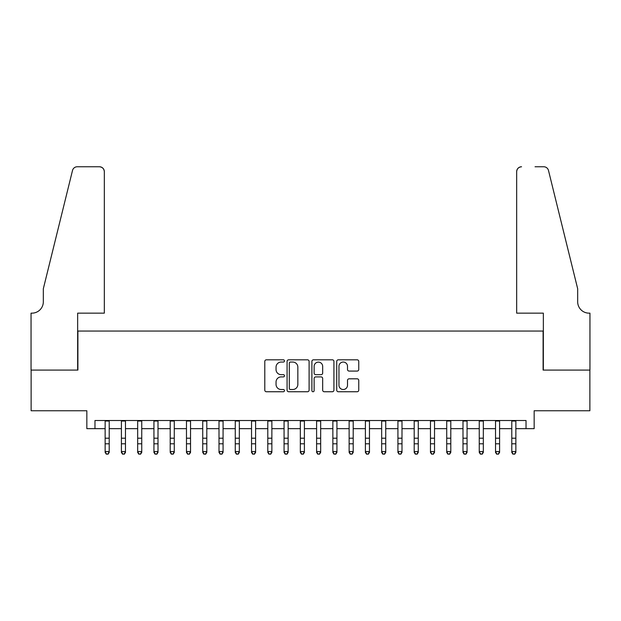 <?xml version="1.0" encoding="UTF-8"?>
<svg xmlns="http://www.w3.org/2000/svg" width="621" height="621" viewBox="0 0 621 621"><rect width="100%" height="100%" fill="white"/><g stroke="black" fill="none" stroke-linecap="round" stroke-linejoin="round"><path stroke-width="0.93" d="M284.472 360.933A1.118 1.118 0 0 0 283.355 359.815L266.393 359.815A1.599 1.599 0 0 0 264.794 361.414L264.794 390.151A1.599 1.599 0 0 0 266.393 391.75L283.355 391.75A1.118 1.118 0 0 0 284.472 390.632A1.118 1.118 0 0 0 283.355 389.514L281.166 389.514A5.108 5.108 0 0 1 276.05 384.399L276.05 382.008A5.108 5.108 0 0 1 281.166 376.9L283.355 376.9A1.118 1.118 0 0 0 284.472 375.783A1.118 1.118 0 0 0 283.355 374.665L281.166 374.665A5.108 5.108 0 0 1 276.05 369.557L276.05 367.158A5.108 5.108 0 0 1 281.166 362.051L283.355 362.051A1.118 1.118 0 0 0 284.472 360.933M357.16 371.071A1.599 1.599 0 0 0 358.759 369.472L358.759 361.414A1.599 1.599 0 0 0 357.16 359.815L338.321 359.815A1.599 1.599 0 0 0 336.722 361.414L336.722 390.151A1.599 1.599 0 0 0 338.321 391.75L357.16 391.75A1.599 1.599 0 0 0 358.759 390.151L358.759 380.409A1.599 1.599 0 0 0 357.16 378.818L349.095 378.818A1.599 1.599 0 0 0 347.504 380.409L347.504 385.237A4.269 4.269 0 0 1 343.234 389.514A4.269 4.269 0 0 1 338.957 385.237L338.957 366.32A4.269 4.269 0 0 1 343.234 362.051A4.269 4.269 0 0 1 347.504 366.32L347.504 369.472A1.599 1.599 0 0 0 349.095 371.071L357.16 371.071M94.974 428.645L94.974 420.51L526.026 420.51L526.026 428.645L534.161 428.645L534.161 410.753L589.872 410.753L589.872 370.085L543.103 370.085L543.103 331.047L77.897 331.047L77.897 370.085L31.128 370.085L31.128 410.753L86.839 410.753L86.839 428.645L105.143 428.645M309.103 361.414A1.599 1.599 0 0 0 307.504 359.815L288.664 359.815A1.599 1.599 0 0 0 287.073 361.414L287.073 390.151A1.599 1.599 0 0 0 288.664 391.75L307.504 391.75A1.599 1.599 0 0 0 309.103 390.151L309.103 361.414M313.496 359.815L332.336 359.815A1.599 1.599 0 0 1 333.927 361.414L333.927 390.151A1.599 1.599 0 0 1 332.336 391.75L324.271 391.75A1.599 1.599 0 0 1 322.672 390.151L322.672 378.492A1.599 1.599 0 0 0 321.08 376.9L315.732 376.9A1.599 1.599 0 0 0 314.133 378.492L314.133 390.632A1.118 1.118 0 0 1 313.015 391.75A1.118 1.118 0 0 1 311.897 390.632L311.897 361.414A1.599 1.599 0 0 1 313.496 359.815M109.211 428.645L121.406 428.645M125.473 428.645L137.676 428.645M141.743 428.645L153.938 428.645M158.006 428.645L170.208 428.645M174.276 428.645L186.471 428.645M190.538 428.645L202.741 428.645M206.801 428.645L219.003 428.645M223.071 428.645L235.266 428.645M239.333 428.645L251.536 428.645M255.604 428.645L267.798 428.645M271.866 428.645L284.069 428.645M288.136 428.645L300.331 428.645M304.399 428.645L316.601 428.645M320.669 428.645L332.864 428.645M336.931 428.645L349.134 428.645M353.202 428.645L365.396 428.645M369.464 428.645L381.667 428.645M385.734 428.645L397.929 428.645M401.997 428.645L414.199 428.645M418.259 428.645L430.462 428.645M434.529 428.645L446.724 428.645M450.792 428.645L462.994 428.645M467.062 428.645L479.257 428.645M483.324 428.645L495.527 428.645M499.595 428.645L511.789 428.645M515.857 428.645L526.026 428.645M290.426 362.051A1.118 1.118 0 0 0 289.308 363.169L289.308 388.397A1.118 1.118 0 0 0 290.426 389.514L292.739 389.514A5.108 5.108 0 0 0 297.847 384.399L297.847 367.158A5.108 5.108 0 0 0 292.739 362.051L290.426 362.051M322.672 366.398A4.269 4.269 0 0 0 318.402 362.128A4.269 4.269 0 0 0 314.133 366.398L314.133 373.066A1.599 1.599 0 0 0 315.732 374.665L321.08 374.665A1.599 1.599 0 0 0 322.672 373.066L322.672 366.398M109.211 420.51L109.211 452.445L107.992 454.238L106.362 453.873L107.992 454.238M105.143 420.51L105.143 451.545L109.211 451.545L107.992 453.873M106.362 454.238L105.143 452.445L105.143 451.545L106.362 453.873M104.328 313.155L104.328 171.644A4.883 4.883 0 0 0 99.445 166.762L77.245 166.762A4.883 4.883 0 0 0 72.51 170.472L43.33 288.757L43.33 301.767A11.388 11.388 0 0 1 31.943 313.155L31.05 313.155L31.05 370.085L77.648 370.085L77.648 313.155L104.328 313.155L104.328 171.644C104.017 168.702 102.395 167.072 99.445 166.762L85.946 166.762M72.51 170.472C73.752 167.802 73.752 167.802 72.51 170.472C73.752 167.802 73.752 167.802 72.51 170.472M43.33 301.767A11.388 11.388 0 0 1 31.943 313.155M516.672 313.155L516.672 171.644L516.672 313.155L543.352 313.155L543.352 370.085L589.95 370.085L589.95 313.155L589.057 313.155A11.388 11.388 0 0 1 577.67 301.767A11.388 11.388 0 0 0 589.057 313.155M568.72 252.491L548.49 170.472L577.67 288.757L577.67 301.767M535.054 166.762L543.755 166.762A4.883 4.883 0 0 1 548.49 170.472C547.248 167.802 547.248 167.802 548.49 170.472C547.248 167.802 547.248 167.802 548.49 170.472M521.555 166.762A4.883 4.883 0 0 0 516.672 171.644C516.982 168.702 518.605 167.072 521.555 166.762M125.473 420.51L125.473 452.445L124.254 454.238L122.624 453.873L124.254 454.238M121.406 420.51L121.406 451.545L125.473 451.545L124.254 453.873M122.624 454.238L121.406 452.445L121.406 451.545L122.624 453.873M141.743 420.51L141.743 452.445L140.517 454.238L138.894 453.873L140.517 454.238M137.676 420.51L137.676 451.545L141.743 451.545L140.517 453.873M138.894 454.238L137.676 452.445L137.676 451.545L138.894 453.873M158.006 420.51L158.006 452.445L156.787 454.238L155.157 453.873L156.787 454.238M153.938 420.51L153.938 451.545L158.006 451.545L156.787 453.873M155.157 454.238L153.938 452.445L153.938 451.545L155.157 453.873M174.276 420.51L174.276 452.445L173.049 454.238L171.427 453.873L173.049 454.238M170.208 420.51L170.208 451.545L174.276 451.545L173.049 453.873M171.427 454.238L170.208 452.445L170.208 451.545L171.427 453.873M190.538 420.51L190.538 452.445L189.32 454.238L187.689 453.873L189.32 454.238M186.471 420.51L186.471 451.545L190.538 451.545L189.32 453.873M187.689 454.238L186.471 452.445L186.471 451.545L187.689 453.873M206.801 420.51L206.801 452.445L205.582 454.238L203.96 453.873L205.582 454.238M202.741 420.51L202.741 451.545L206.801 451.545L205.582 453.873M203.96 454.238L202.741 452.445L202.741 451.545L203.96 453.873M223.071 420.51L223.071 452.445L221.852 454.238L220.222 453.873L221.852 454.238M219.003 420.51L219.003 451.545L223.071 451.545L221.852 453.873M220.222 454.238L219.003 452.445L219.003 451.545L220.222 453.873M239.333 420.51L239.333 452.445L238.115 454.238L236.492 453.873L238.115 454.238M235.266 420.51L235.266 451.545L239.333 451.545L238.115 453.873M236.492 454.238L235.266 452.445L235.266 451.545L236.492 453.873M255.604 420.51L255.604 452.445L254.385 454.238L252.755 453.873L254.385 454.238M251.536 420.51L251.536 451.545L255.604 451.545L254.385 453.873M252.755 454.238L251.536 452.445L251.536 451.545L252.755 453.873M271.866 420.51L271.866 452.445L270.647 454.238L269.025 453.873L270.647 454.238M267.798 420.51L267.798 451.545L271.866 451.545L270.647 453.873M269.025 454.238L267.798 452.445L267.798 451.545L269.025 453.873M288.136 420.51L288.136 452.445L286.918 454.238L285.287 453.873L286.918 454.238M284.069 420.51L284.069 451.545L288.136 451.545L286.918 453.873M285.287 454.238L284.069 452.445L284.069 451.545L285.287 453.873M304.399 420.51L304.399 452.445L303.18 454.238L301.55 453.873L303.18 454.238M300.331 420.51L300.331 451.545L304.399 451.545L303.18 453.873M301.55 454.238L300.331 452.445L300.331 451.545L301.55 453.873M320.669 420.51L320.669 452.445L319.45 454.238L317.82 453.873L319.45 454.238M316.601 420.51L316.601 451.545L320.669 451.545L319.45 453.873M317.82 454.238L316.601 452.445L316.601 451.545L317.82 453.873M336.931 420.51L336.931 452.445L335.713 454.238L334.082 453.873L335.713 454.238M332.864 420.51L332.864 451.545L336.931 451.545L335.713 453.873M334.082 454.238L332.864 452.445L332.864 451.545L334.082 453.873M353.202 420.51L353.202 452.445L351.975 454.238L350.353 453.873L351.975 454.238M349.134 420.51L349.134 451.545L353.202 451.545L351.975 453.873M350.353 454.238L349.134 452.445L349.134 451.545L350.353 453.873M369.464 420.51L369.464 452.445L368.245 454.238L366.615 453.873L368.245 454.238M365.396 420.51L365.396 451.545L369.464 451.545L368.245 453.873M366.615 454.238L365.396 452.445L365.396 451.545L366.615 453.873M385.734 420.51L385.734 452.445L384.508 454.238L382.885 453.873L384.508 454.238M381.667 420.51L381.667 451.545L385.734 451.545L384.508 453.873M382.885 454.238L381.667 452.445L381.667 451.545L382.885 453.873M401.997 420.51L401.997 452.445L400.778 454.238L399.148 453.873L400.778 454.238M397.929 420.51L397.929 451.545L401.997 451.545L400.778 453.873M399.148 454.238L397.929 452.445L397.929 451.545L399.148 453.873M418.259 420.51L418.259 452.445L417.04 454.238L415.418 453.873L417.04 454.238M414.199 420.51L414.199 451.545L418.259 451.545L417.04 453.873M415.418 454.238L414.199 452.445L414.199 451.545L415.418 453.873M434.529 420.51L434.529 452.445L433.311 454.238L431.68 453.873L433.311 454.238M430.462 420.51L430.462 451.545L434.529 451.545L433.311 453.873M431.68 454.238L430.462 452.445L430.462 451.545L431.68 453.873M450.792 420.51L450.792 452.445L449.573 454.238L447.951 453.873L449.573 454.238M446.724 420.51L446.724 451.545L450.792 451.545L449.573 453.873M447.951 454.238L446.724 452.445L446.724 451.545L447.951 453.873M467.062 420.51L467.062 452.445L465.843 454.238L464.213 453.873L465.843 454.238M462.994 420.51L462.994 451.545L467.062 451.545L465.843 453.873M464.213 454.238L462.994 452.445L462.994 451.545L464.213 453.873M483.324 420.51L483.324 452.445L482.106 454.238L480.483 453.873L482.106 454.238M479.257 420.51L479.257 451.545L483.324 451.545L482.106 453.873M480.483 454.238L479.257 452.445L479.257 451.545L480.483 453.873M499.595 420.51L499.595 452.445L498.376 454.238L496.746 453.873L498.376 454.238M495.527 420.51L495.527 451.545L499.595 451.545L498.376 453.873M496.746 454.238L495.527 452.445L495.527 451.545L496.746 453.873M515.857 420.51L515.857 452.445L514.638 454.238L513.008 453.873L514.638 454.238M511.789 420.51L511.789 451.545L515.857 451.545L514.638 453.873M513.008 454.238L511.789 452.445L511.789 451.545L513.008 453.873M109.211 438.209L105.143 438.209M109.211 443.79L105.143 443.79M109.211 421.038L105.143 421.038M125.473 438.209L121.406 438.209M125.473 443.79L121.406 443.79M125.473 421.038L121.406 421.038M141.743 438.209L137.676 438.209M141.743 443.79L137.676 443.79M141.743 421.038L137.676 421.038M158.006 438.209L153.938 438.209M158.006 443.79L153.938 443.79M158.006 421.038L153.938 421.038M174.276 438.209L170.208 438.209M174.276 443.79L170.208 443.79M174.276 421.038L170.208 421.038M190.538 438.209L186.471 438.209M190.538 443.79L186.471 443.79M190.538 421.038L186.471 421.038M206.801 438.209L202.741 438.209M206.801 443.79L202.741 443.79M206.801 421.038L202.741 421.038M223.071 438.209L219.003 438.209M223.071 443.79L219.003 443.79M223.071 421.038L219.003 421.038M239.333 438.209L235.266 438.209M239.333 443.79L235.266 443.79M239.333 421.038L235.266 421.038M255.604 438.209L251.536 438.209M255.604 443.79L251.536 443.79M255.604 421.038L251.536 421.038M271.866 438.209L267.798 438.209M271.866 443.79L267.798 443.79M271.866 421.038L267.798 421.038M288.136 438.209L284.069 438.209M288.136 443.79L284.069 443.79M288.136 421.038L284.069 421.038M304.399 438.209L300.331 438.209M304.399 443.79L300.331 443.79M304.399 421.038L300.331 421.038M320.669 438.209L316.601 438.209M320.669 443.79L316.601 443.79M320.669 421.038L316.601 421.038M336.931 438.209L332.864 438.209M336.931 443.79L332.864 443.79M336.931 421.038L332.864 421.038M353.202 438.209L349.134 438.209M353.202 443.79L349.134 443.79M353.202 421.038L349.134 421.038M369.464 438.209L365.396 438.209M369.464 443.79L365.396 443.79M369.464 421.038L365.396 421.038M385.734 438.209L381.667 438.209M385.734 443.79L381.667 443.79M385.734 421.038L381.667 421.038M401.997 438.209L397.929 438.209M401.997 443.79L397.929 443.79M401.997 421.038L397.929 421.038M418.259 438.209L414.199 438.209M418.259 443.79L414.199 443.79M418.259 421.038L414.199 421.038M434.529 438.209L430.462 438.209M434.529 443.79L430.462 443.79M434.529 421.038L430.462 421.038M450.792 438.209L446.724 438.209M450.792 443.79L446.724 443.79M450.792 421.038L446.724 421.038M467.062 438.209L462.994 438.209M467.062 443.79L462.994 443.79M467.062 421.038L462.994 421.038M483.324 438.209L479.257 438.209M483.324 443.79L479.257 443.79M483.324 421.038L479.257 421.038M499.595 438.209L495.527 438.209M499.595 443.79L495.527 443.79M499.595 421.038L495.527 421.038M515.857 438.209L511.789 438.209M515.857 443.79L511.789 443.79M515.857 421.038L511.789 421.038"/></g></svg>
